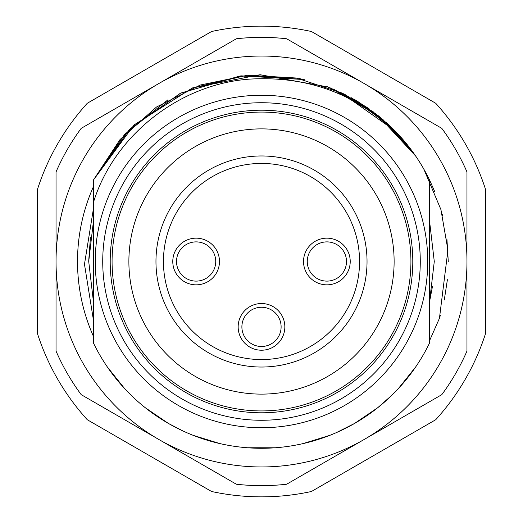 <?xml version="1.0" encoding="UTF-8"?>
<svg xmlns="http://www.w3.org/2000/svg" width="523" height="523" viewBox="0 0 523 523"><rect width="100%" height="100%" fill="white"/><g stroke="black" fill="none" stroke-linecap="round" stroke-linejoin="round"><path stroke-width="0.78" d="M284.845 326.875A23.345 23.345 0 0 1 261.5 350.22A23.345 23.345 0 0 1 238.155 326.875A23.345 23.345 0 0 1 261.5 303.53A23.345 23.345 0 0 1 284.845 326.875M303.53 261.5A23.345 23.345 0 0 1 326.875 238.155A23.345 23.345 0 0 1 350.22 261.5A23.345 23.345 0 0 1 326.875 284.845A23.345 23.345 0 0 1 303.53 261.5M172.78 261.5A23.345 23.345 0 0 1 196.125 238.155A23.345 23.345 0 0 1 219.47 261.5A23.345 23.345 0 0 1 196.125 284.845A23.345 23.345 0 0 1 172.78 261.5M176.513 261.5A19.613 19.613 0 0 1 196.125 241.888A19.613 19.613 0 0 1 215.738 261.5A19.613 19.613 0 0 1 196.125 281.113A19.613 19.613 0 0 1 176.513 261.5M367.035 261.5A105.535 105.535 0 0 0 261.5 155.965A105.535 105.535 0 0 0 155.965 261.5A105.535 105.535 0 0 0 261.5 367.035A105.535 105.535 0 0 0 367.035 261.5A105.535 105.535 0 0 0 261.5 155.965A105.535 105.535 0 0 0 155.965 261.5M307.263 261.5A19.613 19.613 0 0 1 326.875 241.888A19.613 19.613 0 0 1 346.488 261.5A19.613 19.613 0 0 1 326.875 281.113A19.613 19.613 0 0 1 307.263 261.5M241.888 326.875A19.613 19.613 0 0 1 261.5 307.263A19.613 19.613 0 0 1 281.113 326.875A19.613 19.613 0 0 1 261.5 346.488A19.613 19.613 0 0 1 241.888 326.875M427.742 261.5A166.242 166.242 0 0 0 261.5 95.258A166.242 166.242 0 0 0 95.258 261.5A166.242 166.242 0 0 0 261.5 427.742A166.242 166.242 0 0 0 427.742 261.5M420.27 261.5A158.77 158.77 0 0 1 261.5 420.27A158.77 158.77 0 0 1 102.73 261.5A158.77 158.77 0 0 1 261.5 102.73A158.77 158.77 0 0 1 420.27 261.5M423.767 168.988L440.922 209.573L447.943 250.092L439.438 318.311L429.605 340.578L429.605 301.398L434.28 261.5L429.605 221.602L429.605 180.082A186.783 186.783 0 0 0 412.614 151.709C370.179 99.239 315.598 75.057 248.856 79.169C178.35 84.517 113.668 136.372 93.395 202.551L93.395 261.5L93.395 221.608L88.72 261.5L93.395 301.385M327.208 86.655L358.987 102.175L387.229 123.369C404.88 139.445 419.001 158.345 429.605 180.082L429.605 342.918A186.783 186.783 0 0 1 93.395 342.918L93.395 261.5M354.522 99.527L357.15 101.063M377.756 115.302L380.698 117.695M302.595 79.293L303.974 79.607M344.147 93.996L376.057 113.968M377.632 115.204L378.94 116.256M299.398 78.6L303.425 79.483M353.613 99.004L369.683 109.229M371.69 110.68L373.886 112.308M299.372 78.594L304.909 79.829M354.692 99.625L356.261 100.54M302.274 79.221L240.162 75.94L180.357 93.264L129.508 129.338L93.395 180.082L134.123 124.886L192.294 88.008L260.075 74.717L328.026 86.962M351.051 97.579L386.824 123.003L415.687 156.07L377.848 115.374L329.836 87.661M303.621 79.522L240.959 75.848L180.768 93.061L129.691 129.161L93.395 180.082L124.657 134.365L167.929 99.841M192.621 87.877L247.098 75.273L303.49 79.496M330.902 88.086L378.528 115.916L415.674 156.05M93.395 202.551L93.395 180.082L93.395 202.551L93.395 180.082L93.395 202.551L93.395 180.082L120.015 139.549L156.501 107.019L200.276 85.033L247.706 75.227L296.456 78.019L342.578 93.231L383.189 119.8L415.615 155.965M93.395 208.899L84.478 264.265L93.395 319.854L93.395 301.398L93.395 342.918M415.648 366.989L398.304 388.674M377.887 407.594L354.947 423.231M329.869 435.326L303.392 443.53M281.119 447.25L275.824 447.734M249.602 447.904L247.667 447.773M193.333 435.404L219.882 443.589L193.327 435.398M168.328 423.388L145.27 407.718M124.716 388.7L107.346 366.976M415.674 366.95L398.317 388.661M392.243 394.898L377.783 407.672L367.479 415.308M354.686 423.382L336.178 432.711M275.399 447.766L269.973 448.093M250.694 447.976L247.222 447.74M219.601 443.524L193.15 435.332M168.092 423.251L145.165 407.633L168.184 423.303M124.755 388.739L107.418 367.081L124.775 388.759M415.543 367.139L398.199 388.792M329.34 435.528L302.791 443.667M275.294 447.773L247.484 447.76M415.739 366.858L398.389 388.582M377.717 407.731L354.346 423.578M329.085 435.633L302.601 443.707M275.124 447.786L247.438 447.753M219.967 443.609L193.523 435.476M182.481 430.749L168.452 423.46M147.159 409.195L145.204 407.665M124.592 388.563L107.261 366.852M211.573 31.504A235.35 235.35 0 0 1 311.427 31.504L435.718 103.266A235.35 235.35 0 0 1 485.645 189.738L485.645 333.262A235.35 235.35 0 0 1 435.718 419.734L311.427 491.496A235.35 235.35 0 0 1 211.573 491.496L87.282 419.734A235.35 235.35 0 0 1 37.355 333.262L37.355 189.738A235.35 235.35 0 0 1 87.282 103.266L211.573 31.504M394.12 261.5A132.62 132.62 0 0 0 261.5 128.88A132.62 132.62 0 0 0 128.88 261.5A132.62 132.62 0 0 0 261.5 394.12A132.62 132.62 0 0 0 394.12 261.5M112.072 261.5A149.428 149.428 0 0 0 261.5 410.928A149.428 149.428 0 0 0 410.928 261.5A149.428 149.428 0 0 0 261.5 112.072A149.428 149.428 0 0 0 112.072 261.5M110.203 261.5A151.297 151.297 0 0 1 261.5 110.203A151.297 151.297 0 0 1 412.797 261.5A151.297 151.297 0 0 1 261.5 412.797A151.297 151.297 0 0 1 110.203 261.5M303.17 79.424L304.366 79.699M333.19 89.021L367.028 107.378L397.362 133.319M340.29 92.146L394.741 130.593M429.605 180.082L434.776 191.758M442.164 214.077L442.641 215.94M446.904 238.808L448.283 261.65M447.4 279.687L444.269 300.039M440.353 315.349L439.438 318.311M158.77 439.438A205.467 205.467 0 0 0 466.967 261.5A205.467 205.467 0 0 0 158.77 83.562A205.467 205.467 0 0 0 158.77 439.438L236.344 484.226A224.145 224.145 0 0 0 286.656 484.226L441.811 394.649A224.145 224.145 0 0 0 466.967 351.077L466.967 171.923A224.145 224.145 0 0 0 441.811 128.351L286.656 38.774A224.145 224.145 0 0 0 236.344 38.774L81.189 128.351A224.145 224.145 0 0 0 56.033 171.923L56.033 351.077A224.145 224.145 0 0 0 81.189 394.649L158.77 439.438M93.395 336.269A183.985 183.985 0 0 1 93.395 186.731M90.466 237.004L88.727 260.611M429.605 301.392L432.449 286.571M434.28 261.5L429.605 221.608M93.395 301.398L88.72 261.5M359.563 261.5A98.063 98.063 0 0 0 261.5 163.438A98.063 98.063 0 0 0 163.438 261.5A98.063 98.063 0 0 0 261.5 359.563A98.063 98.063 0 0 0 359.563 261.5"/></g></svg>

